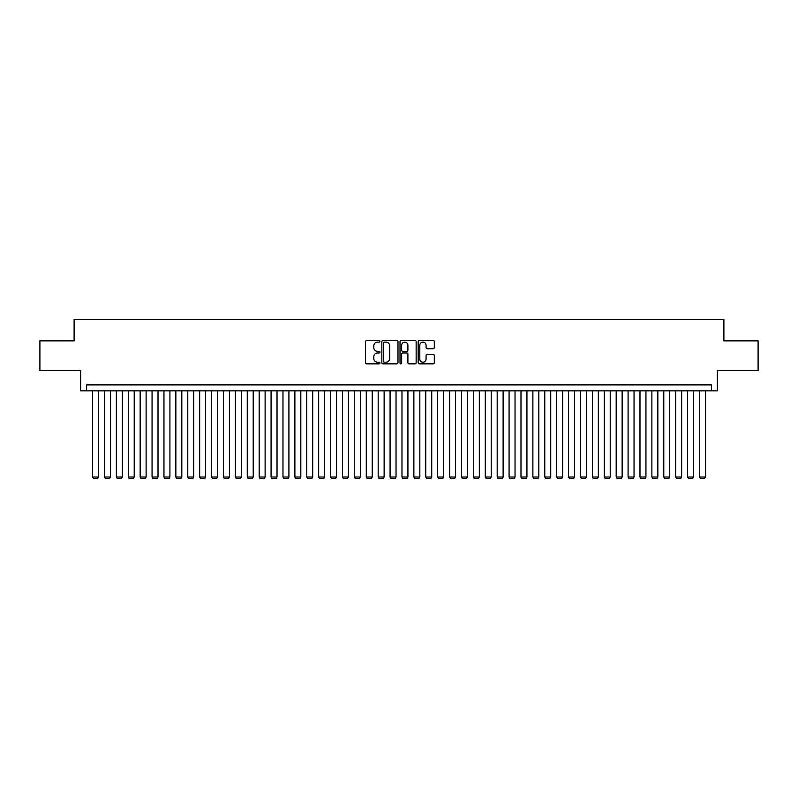 <?xml version="1.0" encoding="UTF-8"?>
<svg xmlns="http://www.w3.org/2000/svg" width="798" height="798" viewBox="0 0 798 798"><rect width="100%" height="100%" fill="white"/><g stroke="black" fill="none" stroke-linecap="round" stroke-linejoin="round"><path stroke-width="1.2" d="M379.958 341.305A0.818 0.818 0 0 0 379.14 340.487L366.731 340.487A1.167 1.167 0 0 0 365.564 341.654L365.564 362.681A1.167 1.167 0 0 0 366.731 363.848L379.14 363.848A0.818 0.818 0 0 0 379.958 363.03A0.818 0.818 0 0 0 379.14 362.212L377.534 362.212A3.741 3.741 0 0 1 373.793 358.482L373.793 356.726A3.741 3.741 0 0 1 377.534 352.985L379.14 352.985A0.818 0.818 0 0 0 379.958 352.167A0.818 0.818 0 0 0 379.14 351.349L377.534 351.349A3.741 3.741 0 0 1 373.793 347.619L373.793 345.863A3.741 3.741 0 0 1 377.534 342.123L379.14 342.123A0.818 0.818 0 0 0 379.958 341.305M433.134 348.726A1.167 1.167 0 0 0 434.302 347.559L434.302 341.654A1.167 1.167 0 0 0 433.134 340.487L419.359 340.487A1.167 1.167 0 0 0 418.182 341.654L418.182 362.681A1.167 1.167 0 0 0 419.359 363.848L433.134 363.848A1.167 1.167 0 0 0 434.302 362.681L434.302 355.559A1.167 1.167 0 0 0 433.134 354.392L427.239 354.392A1.167 1.167 0 0 0 426.072 355.559L426.072 359.09A3.122 3.122 0 0 1 422.95 362.212A3.122 3.122 0 0 1 419.818 359.09L419.818 345.255A3.122 3.122 0 0 1 422.95 342.123A3.122 3.122 0 0 1 426.072 345.255L426.072 347.559A1.167 1.167 0 0 0 427.239 348.726L433.134 348.726M711.387 390.85L717.342 390.85L717.342 370.621L758.1 370.621L758.1 340.866L723.886 340.866L723.886 319.449L74.114 319.449L74.114 340.866L39.9 340.866L39.9 370.621L80.658 370.621L80.658 390.85L711.387 390.85L711.387 384.895L86.613 384.895L86.613 390.85M397.983 341.654A1.167 1.167 0 0 0 396.806 340.487L383.03 340.487A1.167 1.167 0 0 0 381.853 341.654L381.853 362.681A1.167 1.167 0 0 0 383.03 363.848L396.806 363.848A1.167 1.167 0 0 0 397.983 362.681L397.983 341.654M401.195 340.487L414.97 340.487A1.167 1.167 0 0 1 416.147 341.654L416.147 362.681A1.167 1.167 0 0 1 414.97 363.848L409.075 363.848A1.167 1.167 0 0 1 407.908 362.681L407.908 354.152A1.167 1.167 0 0 0 406.741 352.985L402.83 352.985A1.167 1.167 0 0 0 401.653 354.152L401.653 363.03A0.818 0.818 0 0 1 400.835 363.848A0.818 0.818 0 0 1 400.017 363.03L400.017 341.654A1.167 1.167 0 0 1 401.195 340.487M384.307 342.123A0.818 0.818 0 0 0 383.489 342.941L383.489 361.404A0.818 0.818 0 0 0 384.307 362.212L386.003 362.212A3.741 3.741 0 0 0 389.743 358.482L389.743 345.863A3.741 3.741 0 0 0 386.003 342.123L384.307 342.123M407.908 345.305A3.122 3.122 0 0 0 404.786 342.182A3.122 3.122 0 0 0 401.653 345.305L401.653 350.182A1.167 1.167 0 0 0 402.83 351.349L406.741 351.349A1.167 1.167 0 0 0 407.908 350.182L407.908 345.305M98.513 390.85L98.513 477.005L92.558 477.005L92.558 390.85M98.513 477.005L97.615 478.551L93.456 478.551L92.558 477.005M110.413 390.85L110.413 477.005L104.458 477.005L104.458 390.85M110.413 477.005L109.516 478.551L105.356 478.551L104.458 477.005M122.313 390.85L122.313 477.005L116.358 477.005L116.358 390.85M122.313 477.005L121.416 478.551L117.256 478.551L116.358 477.005M134.214 390.85L134.214 477.005L128.259 477.005L128.259 390.85M134.214 477.005L133.316 478.551L129.156 478.551L128.259 477.005M146.114 390.85L146.114 477.005L140.159 477.005L140.159 390.85M146.114 477.005L145.216 478.551L141.056 478.551L140.159 477.005M158.014 390.85L158.014 477.005L152.059 477.005L152.059 390.85M158.014 477.005L157.116 478.551L152.957 478.551L152.059 477.005M169.914 390.85L169.914 477.005L163.959 477.005L163.959 390.85M169.914 477.005L169.016 478.551L164.857 478.551L163.959 477.005M181.814 390.85L181.814 477.005L175.859 477.005L175.859 390.85M181.814 477.005L180.927 478.551L176.757 478.551L175.859 477.005M193.714 390.85L193.714 477.005L187.769 477.005L187.769 390.85M193.714 477.005L192.827 478.551L188.657 478.551L187.769 477.005M205.615 390.85L205.615 477.005L199.67 477.005L199.67 390.85M205.615 477.005L204.727 478.551L200.557 478.551L199.67 477.005M217.515 390.85L217.515 477.005L211.57 477.005L211.57 390.85M217.515 477.005L216.627 478.551L212.458 478.551L211.57 477.005M229.415 390.85L229.415 477.005L223.47 477.005L223.47 390.85M229.415 477.005L228.527 478.551L224.358 478.551L223.47 477.005M241.315 390.85L241.315 477.005L235.37 477.005L235.37 390.85M241.315 477.005L240.427 478.551L236.258 478.551L235.37 477.005M253.215 390.85L253.215 477.005L247.27 477.005L247.27 390.85M253.215 477.005L252.328 478.551L248.158 478.551L247.27 477.005M265.116 390.85L265.116 477.005L259.17 477.005L259.17 390.85M265.116 477.005L264.228 478.551L260.058 478.551L259.17 477.005M277.016 390.85L277.016 477.005L271.071 477.005L271.071 390.85M277.016 477.005L276.128 478.551L271.958 478.551L271.071 477.005M288.916 390.85L288.916 477.005L282.971 477.005L282.971 390.85M288.916 477.005L288.028 478.551L283.859 478.551L282.971 477.005M300.816 390.85L300.816 477.005L294.871 477.005L294.871 390.85M300.816 477.005L299.928 478.551L295.759 478.551L294.871 477.005M312.716 390.85L312.716 477.005L306.771 477.005L306.771 390.85M312.716 477.005L311.828 478.551L307.659 478.551L306.771 477.005M324.616 390.85L324.616 477.005L318.671 477.005L318.671 390.85M324.616 477.005L323.729 478.551L319.559 478.551L318.671 477.005M336.527 390.85L336.527 477.005L330.572 477.005L330.572 390.85M336.527 477.005L335.629 478.551L331.459 478.551L330.572 477.005M348.427 390.85L348.427 477.005L342.472 477.005L342.472 390.85M348.427 477.005L347.529 478.551L343.369 478.551L342.472 477.005M360.327 390.85L360.327 477.005L354.372 477.005L354.372 390.85M360.327 477.005L359.429 478.551L355.27 478.551L354.372 477.005M372.227 390.85L372.227 477.005L366.272 477.005L366.272 390.85M372.227 477.005L371.329 478.551L367.17 478.551L366.272 477.005M384.127 390.85L384.127 477.005L378.172 477.005L378.172 390.85M384.127 477.005L383.23 478.551L379.07 478.551L378.172 477.005M396.027 390.85L396.027 477.005L390.072 477.005L390.072 390.85M396.027 477.005L395.13 478.551L390.97 478.551L390.072 477.005M407.928 390.85L407.928 477.005L401.973 477.005L401.973 390.85M407.928 477.005L407.03 478.551L402.87 478.551L401.973 477.005M419.828 390.85L419.828 477.005L413.873 477.005L413.873 390.85M419.828 477.005L418.93 478.551L414.77 478.551L413.873 477.005M431.728 390.85L431.728 477.005L425.773 477.005L425.773 390.85M431.728 477.005L430.83 478.551L426.671 478.551L425.773 477.005M443.628 390.85L443.628 477.005L437.673 477.005L437.673 390.85M443.628 477.005L442.73 478.551L438.571 478.551L437.673 477.005M455.528 390.85L455.528 477.005L449.573 477.005L449.573 390.85M455.528 477.005L454.631 478.551L450.471 478.551L449.573 477.005M467.429 390.85L467.429 477.005L461.473 477.005L461.473 390.85M467.429 477.005L466.541 478.551L462.371 478.551L461.473 477.005M479.329 390.85L479.329 477.005L473.384 477.005L473.384 390.85M479.329 477.005L478.441 478.551L474.271 478.551L473.384 477.005M491.229 390.85L491.229 477.005L485.284 477.005L485.284 390.85M491.229 477.005L490.341 478.551L486.172 478.551L485.284 477.005M503.129 390.85L503.129 477.005L497.184 477.005L497.184 390.85M503.129 477.005L502.241 478.551L498.072 478.551L497.184 477.005M515.029 390.85L515.029 477.005L509.084 477.005L509.084 390.85M515.029 477.005L514.141 478.551L509.972 478.551L509.084 477.005M526.929 390.85L526.929 477.005L520.984 477.005L520.984 390.85M526.929 477.005L526.042 478.551L521.872 478.551L520.984 477.005M538.83 390.85L538.83 477.005L532.884 477.005L532.884 390.85M538.83 477.005L537.942 478.551L533.772 478.551L532.884 477.005M550.73 390.85L550.73 477.005L544.785 477.005L544.785 390.85M550.73 477.005L549.842 478.551L545.672 478.551L544.785 477.005M562.63 390.85L562.63 477.005L556.685 477.005L556.685 390.85M562.63 477.005L561.742 478.551L557.573 478.551L556.685 477.005M574.53 390.85L574.53 477.005L568.585 477.005L568.585 390.85M574.53 477.005L573.642 478.551L569.473 478.551L568.585 477.005M586.43 390.85L586.43 477.005L580.485 477.005L580.485 390.85M586.43 477.005L585.542 478.551L581.373 478.551L580.485 477.005M598.33 390.85L598.33 477.005L592.385 477.005L592.385 390.85M598.33 477.005L597.443 478.551L593.273 478.551L592.385 477.005M610.231 390.85L610.231 477.005L604.285 477.005L604.285 390.85M610.231 477.005L609.343 478.551L605.173 478.551L604.285 477.005M622.141 390.85L622.141 477.005L616.186 477.005L616.186 390.85M622.141 477.005L621.243 478.551L617.073 478.551L616.186 477.005M634.041 390.85L634.041 477.005L628.086 477.005L628.086 390.85M634.041 477.005L633.143 478.551L628.984 478.551L628.086 477.005M645.941 390.85L645.941 477.005L639.986 477.005L639.986 390.85M645.941 477.005L645.043 478.551L640.884 478.551L639.986 477.005M657.841 390.85L657.841 477.005L651.886 477.005L651.886 390.85M657.841 477.005L656.944 478.551L652.784 478.551L651.886 477.005M669.741 390.85L669.741 477.005L663.786 477.005L663.786 390.85M669.741 477.005L668.844 478.551L664.684 478.551L663.786 477.005M681.642 390.85L681.642 477.005L675.687 477.005L675.687 390.85M681.642 477.005L680.744 478.551L676.584 478.551L675.687 477.005M693.542 390.85L693.542 477.005L687.587 477.005L687.587 390.85M693.542 477.005L692.644 478.551L688.484 478.551L687.587 477.005M705.442 390.85L705.442 477.005L699.487 477.005L699.487 390.85M705.442 477.005L704.544 478.551L700.385 478.551L699.487 477.005"/></g></svg>
